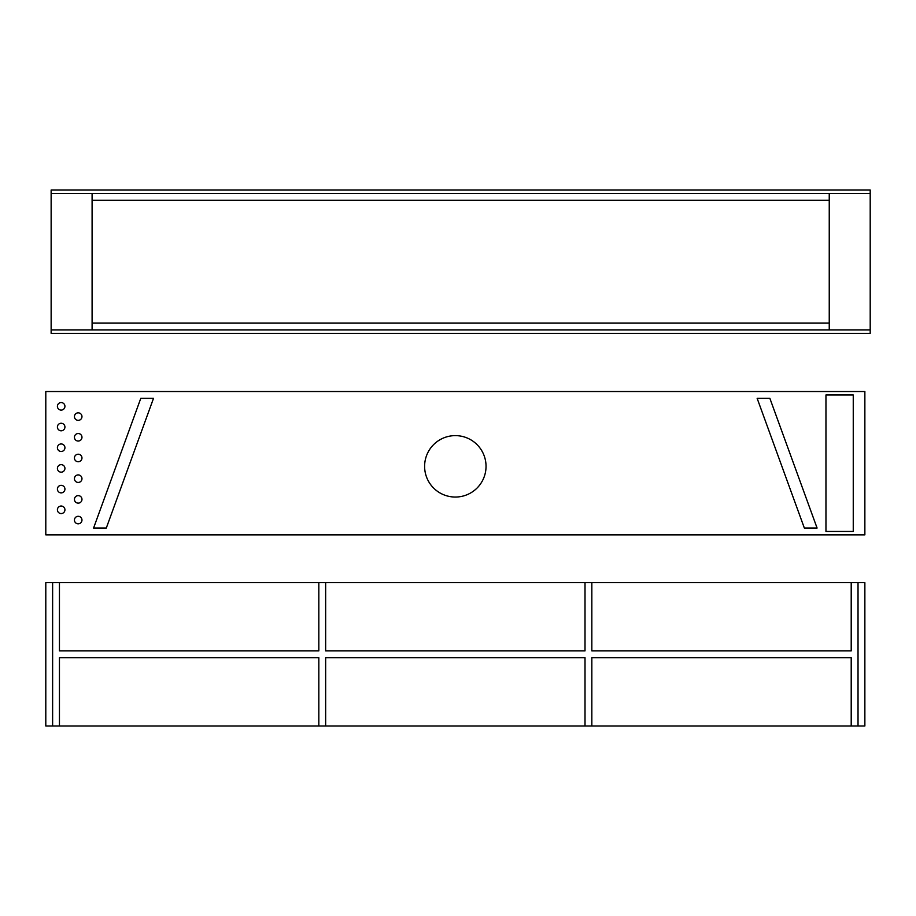 <?xml version="1.0" encoding="UTF-8"?>
<svg xmlns="http://www.w3.org/2000/svg" width="916" height="916" viewBox="0 0 916 916"><rect width="100%" height="100%" fill="white"/><g stroke="black" fill="none" stroke-linecap="round" stroke-linejoin="round"><path stroke-width="1.37" d="M51.136 193.436L51.136 329.943L92.092 329.943L92.092 193.436L51.136 193.436L51.136 190.024L870.2 190.024L870.2 193.436L829.243 193.436L829.243 329.943L870.2 329.943L870.2 193.436L51.136 193.436M51.136 329.943L51.136 333.355L870.2 333.355L870.2 329.943L51.136 329.943M829.243 193.436L829.243 200.261L92.092 200.261L92.092 193.436L829.243 193.436M92.092 323.119L92.092 329.943L829.243 329.943L829.243 323.119L92.092 323.119M424.612 466.336A30.72 30.72 0 0 1 470.687 439.737A30.72 30.72 0 0 1 470.687 492.934A30.72 30.72 0 0 1 424.612 466.336M864.864 391.533L45.8 391.533L45.8 534.864L864.864 534.864L864.864 391.533M64.933 406.326A3.767 3.767 0 0 0 59.288 403.063A3.767 3.767 0 0 0 59.288 409.589A3.767 3.767 0 0 0 64.933 406.326M64.933 427.028A3.767 3.767 0 0 0 59.288 423.765A3.767 3.767 0 0 0 59.288 430.291A3.767 3.767 0 0 0 64.933 427.028M64.933 447.718A3.767 3.767 0 0 0 59.288 444.455A3.767 3.767 0 0 0 59.288 450.981A3.767 3.767 0 0 0 64.933 447.718M64.933 468.42A3.767 3.767 0 0 0 59.288 465.156A3.767 3.767 0 0 0 59.288 471.671A3.767 3.767 0 0 0 64.933 468.42M64.933 489.11A3.767 3.767 0 0 0 59.288 485.846A3.767 3.767 0 0 0 59.288 492.373A3.767 3.767 0 0 0 64.933 489.11M64.933 509.8A3.767 3.767 0 0 0 59.288 506.537A3.767 3.767 0 0 0 59.288 513.063A3.767 3.767 0 0 0 64.933 509.8M81.971 416.597A3.767 3.767 0 0 0 76.326 413.334A3.767 3.767 0 0 0 76.326 419.86A3.767 3.767 0 0 0 81.971 416.597M81.971 437.287A3.767 3.767 0 0 0 76.326 434.024A3.767 3.767 0 0 0 76.326 440.55A3.767 3.767 0 0 0 81.971 437.287M81.971 457.989A3.767 3.767 0 0 0 76.326 454.725A3.767 3.767 0 0 0 76.326 461.252A3.767 3.767 0 0 0 81.971 457.989M81.971 478.679A3.767 3.767 0 0 0 76.326 475.415A3.767 3.767 0 0 0 76.326 481.942A3.767 3.767 0 0 0 81.971 478.679M81.971 499.369A3.767 3.767 0 0 0 76.326 496.117A3.767 3.767 0 0 0 76.326 502.632A3.767 3.767 0 0 0 81.971 499.369M81.971 520.07A3.767 3.767 0 0 0 76.326 516.807A3.767 3.767 0 0 0 76.326 523.334A3.767 3.767 0 0 0 81.971 520.07M825.957 531.452L853.254 531.452L853.254 394.945L825.957 394.945L825.957 531.452M93.581 528.04L106.302 528.04L153.51 398.357L140.778 398.357L93.581 528.04M769.875 398.357L757.154 398.357L804.351 528.04L817.083 528.04L769.875 398.357M858.029 582.645L52.624 582.645L52.624 725.976L52.624 582.645L45.8 582.645L45.8 725.976L864.864 725.976L864.864 582.645L858.029 582.645L858.029 725.976M318.825 582.645L318.825 650.898L59.448 650.898L59.448 582.645M59.448 725.976L59.448 657.722L318.825 657.722L318.825 725.976M325.649 725.976L325.649 657.722L585.015 657.722L585.015 725.976M585.015 582.645L585.015 650.898L325.649 650.898L325.649 582.645M591.839 725.976L591.839 657.722L851.204 657.722L851.204 725.976M851.204 582.645L851.204 650.898L591.839 650.898L591.839 582.645"/></g></svg>

